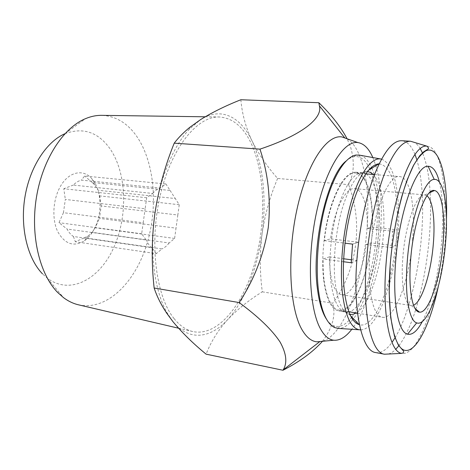 <?xml version="1.0" encoding="UTF-8"?>
<svg xmlns="http://www.w3.org/2000/svg" width="470" height="470" viewBox="0 0 470 470"><rect width="100%" height="100%" fill="white"/><g stroke="black" fill="none" stroke-linecap="round" stroke-linejoin="round"><path stroke-width="0.35" stroke-dasharray="2.35 1.76" d="M395.076 337.748C408.072 316.281 418.288 275.443 421.484 236.345C423.993 205.061 422.454 179.54 416.872 159.782M415.004 154.513C411.503 145.853 407.067 141.253 401.691 140.724M415.844 309.184C422.583 287.217 427.083 263.235 429.345 237.238C430.673 221.37 430.937 206.465 430.132 192.512M430.109 192.124C429.098 175.598 426.572 162.567 422.536 153.032M420.356 148.784C418.541 145.759 416.526 143.62 414.305 142.375M412.625 239.694C415.474 206.835 410.228 177.202 399.659 176.579C388.437 173.988 372.692 213.227 369.82 255.874C367.123 290.137 373.245 316.551 382.427 317.297C395.053 319.77 409.711 279.233 412.625 239.694M370.965 242.878C367.117 278.945 352.236 312.632 338.946 310.112C329.57 309.054 322.444 288.175 323.107 258.964L329.353 256.867C329.776 279.926 333.882 292.551 341.672 294.737C351.56 296.599 362.899 271.971 366.165 244.494L370.965 242.878L395.869 245.904L396.656 237.826L397.138 229.836L372.152 227.039L367.358 228.402C367.887 206.724 362.758 189.204 354.668 188.635C345.697 187.037 334.029 210.125 330.575 238.854L324.335 240.628C328.418 202.259 343.981 170.916 355.731 173.06C366.694 173.765 373.28 198.111 372.152 227.039M324.335 240.628L344.957 243.178M329.353 256.867L343.64 258.77M351.337 259.793L357.071 260.556L358.399 242.25L330.575 238.854M367.358 228.402L392.679 231.263L392.244 239.371L391.404 247.596L366.165 244.494M426.942 195.802L424.774 194.927C416.767 192.964 405.305 224.014 402.861 257.301C400.605 284.162 404.635 305.101 411.227 305.553L413.541 305.224M422.413 321.41C431.56 304.184 439.062 272.165 441.677 241.504C443.698 217.34 442.957 197.582 439.456 182.231M323.671 279.914C326.28 299.067 331.321 309.419 338.788 310.964C357.247 314.694 376.206 251.773 372.064 208.345C370.149 186.279 364.72 174.229 355.784 172.19C346.831 172.226 338.518 183.77 330.851 206.818C324.006 229.101 321.133 258.571 323.671 279.914M379.143 163.801C389.201 165.522 395.129 179.593 396.939 206.013C400.839 256.655 379.478 330.334 359.433 324.741M351.848 317.109C368.715 295.654 379.948 241.286 376.728 201.442C375.747 188.341 373.486 177.654 369.943 169.382M369.72 168.889C365.684 160.006 360.555 155.917 354.321 156.628C351.625 157.05 348.846 158.543 345.99 161.098M360.231 155.264C364.655 156.581 368.404 160.57 371.464 167.232M371.887 168.178C375.46 176.632 377.733 187.518 378.714 200.849C381.928 241.439 370.548 296.752 353.446 318.748M381.54 159.113C391.034 163.061 396.621 177.971 398.307 203.845C402.126 255.469 381.575 330.163 360.625 329.87M156.257 253.653L151.91 247.737L73.408 236.481C70.888 234.824 68.773 232.345 67.057 229.037L146.217 240L141.658 233.802L143.191 222.798L63.45 212.687L65.33 199.433L145.148 208.756L146.675 197.77L152.691 193.458L73.291 185.074C75.835 182.501 78.531 180.844 81.381 180.104L160.188 188.088L165.922 183.982L170.081 190.462L92.255 182.501L94.617 184.751L98.101 190.256L175.275 198.546L179.252 204.738L177.836 215.019L101.209 205.936L99.458 218.386L176.021 228.156L174.599 238.449L169.13 242.978L92.173 232.333L88.372 235.758L84.453 237.802L161.986 248.906L156.257 253.653L75.323 241.75L84.453 237.802M73.408 236.481L75.323 241.75M63.45 212.687L58.973 222.674L67.057 229.037M146.675 197.77L63.791 188.729L65.33 199.433M94.282 228.966C91.609 234.06 88.348 237.984 84.494 240.746C73.796 247.249 64.86 244.2 57.698 231.587C51.782 219.249 52.846 199.715 60.201 186.772C68.579 171.468 83.507 168.524 92.061 178.976C101.743 189.763 102.654 213.462 94.282 228.966M92.173 232.333L95.187 227.744L99.458 218.386M347.13 138.779C352.976 142.404 357.658 149.566 361.189 160.264C379.977 212.998 356.378 331.614 322.326 341.302M240.857 99.746C242.044 113.758 245.745 127.435 251.973 140.777C263.317 164.488 266.696 199.967 262.049 234.048C257.472 268.135 244.835 300.941 227.627 319.653C210.607 338.488 188.87 341.62 172.831 321.492L166.756 312.291C154.548 290.548 149.372 252.173 154.771 214.291C159.594 178.864 173.189 146.417 189.157 129.391L200.667 119.544C221.17 106.39 240.822 117.024 251.973 140.777C258.541 153.96 267.089 166.515 277.617 178.447L348.564 184.657C354.057 174.135 354.738 161.633 350.62 147.151L347.077 138.756M372.839 157.55L375.512 164.764C389.489 207.74 376.787 297.757 351.813 329.288M102.272 115.356C116.924 116.307 128.921 124.074 138.262 138.656C155.558 166.098 158.067 210.789 145.8 247.449C133.592 284.021 106.302 310.517 79.054 304.948M174.094 318.613C155.875 296.441 148.978 242.808 160.364 194.903C171.632 146.916 197.776 115.749 219.561 117.001C232.691 118.058 243.172 126.736 250.992 143.021C265.456 173.642 266.296 223.121 254.47 264.322C242.69 305.382 217.804 336.414 193.27 331.656C186.332 330.187 179.934 325.839 174.094 318.613M64.901 133.721L65.072 133.644C83.213 127.065 98.23 132.152 110.133 148.914C126.888 173.43 128.016 216.077 113.763 247.543C99.722 279.086 70.371 295.536 47.37 278.222L42.47 273.834M152.691 193.458C155.071 190.703 157.567 188.911 160.188 188.088M143.191 222.798L145.148 208.756M151.91 247.737C149.63 246.039 147.733 243.46 146.217 240M169.13 242.978C166.926 245.816 164.547 247.79 161.986 248.906M177.836 215.019L176.021 228.156M170.081 190.462L175.275 198.546M179.252 204.738L99.675 195.878L98.101 190.256M101.209 205.936L99.675 195.878M165.922 183.982L84.618 176.003L81.381 180.104M92.255 182.501L84.618 176.003M174.599 238.449L95.187 227.744M141.658 233.802L58.973 222.674M73.291 185.074L63.791 188.729M277.617 178.447C270.038 196.401 264.845 214.931 262.049 234.048C259.663 253.26 259.745 272.524 262.301 291.829C249.059 300.007 237.503 309.284 227.627 319.653C218.139 330.152 210.965 341.649 206.101 354.157M262.301 291.829L332.825 303.226C357.147 270.103 363.645 223.08 348.564 184.657M322.461 341.291C332.466 327.995 335.921 315.305 332.825 303.226M326.609 319.365C328.765 322.538 331.097 324.658 333.618 325.722C339.493 327.907 345.462 325.181 351.519 317.532M352.805 319.565C348.229 325.287 343.635 328.254 339.023 328.465M388.385 354.022C390.84 353.346 393.314 351.76 395.811 349.263M398.948 345.667C405.163 337.389 410.757 325.352 415.733 309.554M343.5 261.72L323.107 258.964M375.747 352.582C381.094 353.364 386.505 349.974 391.992 342.413M392.679 231.263L397.138 229.836M391.404 247.596L395.869 245.904M351.231 262.759L357.071 260.556M352.571 244.118L358.399 242.25M438.234 286.853C441.506 271.678 443.85 256.044 445.266 239.947L446.471 219.584M427.101 146.223C441.741 146.899 447.904 191.59 443.533 239.324C438.986 296.358 419.093 356.795 401.733 353.37M366.159 173.894C372.933 178.718 377.052 190.421 378.509 208.991C382.022 249.294 366.5 307.233 349.269 311.816M348.928 311.916L345.562 312.092C338.23 310.564 333.301 300.189 330.786 280.966C328.354 259.546 331.256 229.947 338.036 207.552C345.638 184.393 353.834 172.784 362.629 172.737L365.854 173.718M349.956 314.424L349.004 314.195C342.119 311.827 337.501 301.305 335.157 282.623C332.784 261.138 335.568 231.551 342.184 208.739C349.574 185.109 357.67 172.701 366.477 171.521L367.452 171.532M373.262 174.464C378.844 180.615 382.245 192.036 383.467 208.739C386.651 247.843 372.875 303.544 356.301 312.979M355.731 173.06L365.754 173.859M374.52 174.564L399.659 176.579M341.672 294.737L411.227 305.553M411.35 305.571L415.092 308.579M350.632 315.858L349.004 314.195C346.637 312.344 345.485 311.639 345.562 312.092L338.788 310.964M355.784 172.19L362.629 172.737C362.446 173.154 363.727 172.749 366.477 171.521L368.457 170.299M354.321 156.628L356.037 155.035M88.372 235.758L84.494 240.746M205.143 116.795L219.561 117.001M65.072 133.644L85.417 118.698M166.756 312.291L166.821 313.349M189.157 129.391L189.792 127.335M47.37 278.222L63.503 297.639M178.541 328.213L193.27 331.656M94.617 184.751L92.061 178.976M333.618 325.722L334.893 327.672M424.898 194.938L429.257 192.917M354.668 188.635L424.774 194.927M338.946 310.112L348.869 311.751M357.547 313.185L382.427 317.297"/><path stroke-width="0.7" d="M416.872 159.782L415.004 154.513M414.305 142.375L410.551 141.247L401.691 140.724C392.902 140.465 383.878 151.657 374.619 174.311C365.907 196.812 359.086 229.454 356.801 260.797C352.829 312.714 362.341 351.354 375.747 352.582L384.472 354.215L388.385 354.022M430.132 192.512L430.109 192.124M422.536 153.032L420.356 148.784M410.498 141.241C401.956 140.994 393.132 152.268 384.025 175.063C375.465 197.706 368.691 230.547 366.341 262.066C362.276 314.283 371.382 353.052 384.419 354.204M344.957 243.178L352.571 244.118L351.231 262.759L343.5 261.72M343.64 258.77L351.337 259.793M413.541 305.224C421.931 301.993 431.031 272.671 433.299 244.206C435.343 221.07 432.87 200.073 426.942 195.802M410.68 259.205C408.125 289.126 412.454 312.121 419.522 312.139C428.834 313.461 440.243 278.663 442.963 244.659C445.531 216.505 442.082 191.437 434.415 190.532C425.985 187.83 413.459 222.134 410.68 259.205M445.49 243.525C448.668 209.021 444.127 178.201 434.245 179.428C424.387 178.858 410.469 218.503 407.308 260.721C404.459 294.461 409 320.851 416.679 322.878C427.906 327.296 442.194 284.849 445.49 243.525M439.456 182.231C436.841 171.709 433.058 166.386 428.111 166.268C416.297 164.782 399.3 211.283 395.652 261.479C392.344 301.54 398.202 332.319 407.555 334.17C412.384 335.245 417.337 330.992 422.413 321.41M359.433 324.741L359.25 324.694C351.748 322.332 346.731 310.611 344.204 289.526C341.666 265.239 344.874 231.457 352.259 205.549C360.519 178.759 369.414 164.847 378.955 163.807L379.143 163.801M369.943 169.382L369.72 168.889M345.99 161.098C327.367 175.51 311.199 245.064 317.462 289.091C319.23 302.798 322.279 312.885 326.609 319.365M339.023 328.465L334.893 327.672C326.885 324.13 321.41 311.692 318.466 290.36C315.305 264.78 318.407 229.307 326.345 201.612C334.293 173.9 346.061 156.504 356.037 155.035L360.231 155.264M371.464 167.232L371.887 168.178M360.625 329.87L359.256 329.77C350.849 328.136 345.215 315.705 342.342 292.469C339.557 266.243 343.141 229.448 351.278 201.718C359.427 173.947 370.977 157.996 380.183 158.883L381.54 159.113M322.326 341.302L316.798 341.831C311.246 341.244 306.276 337.131 301.893 329.488C289.649 308.39 286.812 256.044 296.87 209.82C306.845 163.513 326.703 134.314 341.89 136.929L347.13 138.779M347.077 138.756C340.709 126.747 331.297 114.739 318.848 102.724L319.406 105.838C322.925 118.387 301.452 135.295 259.957 149.137C268.241 173.765 271.014 199.92 268.264 227.603C263.74 254.987 254.029 279.973 239.124 302.557C258.435 316.762 272.095 329.934 280.108 342.066C286.477 353.657 287.493 362.946 283.146 369.925L282.981 370.254C299.925 361.518 313.085 351.86 322.461 341.291M351.813 329.288C345.803 337.09 339.763 340.732 333.694 340.215C328.618 339.622 324.106 335.633 320.158 328.248C309.131 307.868 306.898 257.636 316.328 213.21C325.687 168.695 343.97 140.33 357.899 142.575C363.909 143.538 368.891 148.532 372.839 157.55M178.541 328.213L79.054 304.948C73.637 303.767 68.456 301.335 63.503 297.639L57.604 292.411C39.603 274.133 30.221 235.417 36.431 197.394C42.6 159.354 63.268 127.875 85.417 118.698C91.11 116.307 96.732 115.197 102.272 115.356L205.143 116.795M42.47 273.834C27.577 258.571 19.969 227.603 24.887 197.359C29.786 167.103 46.454 141.699 64.901 133.721M282.981 370.254L206.101 354.157C193.076 343.505 181.984 332.613 172.831 321.492L166.826 313.361C161.169 304.889 156.945 296.441 154.142 288.022C151.411 263.3 151.622 238.725 154.771 214.291C158.425 189.862 164.905 166.151 174.217 143.162C178.477 137.616 183.664 132.34 189.792 127.335L200.667 119.544C212.37 112.289 225.764 105.691 240.857 99.746L318.848 102.724M154.142 288.022L239.124 302.557M174.217 143.162L259.957 149.137M351.519 317.532L351.848 317.109M353.446 318.748L352.805 319.565M395.811 349.263L398.948 345.667M415.733 309.554L415.844 309.184M391.992 342.413L395.076 337.748M446.471 219.584C447.804 177.689 439.873 144.866 425.961 150.753C421.96 153.208 417.836 158.067 413.6 165.317L407.402 179.293C399.353 201.242 392.891 232.744 390.282 263.811C386.399 313.261 393.989 349.498 405.504 350.432C417.043 351.689 430.297 323.513 438.234 286.853M386.046 263.929C390.564 200.302 412.513 142.686 427.101 146.223L428.622 148.132C428.047 149.16 429.286 148.32 423.764 151.751L419.898 155.535L413.606 165.182C409.388 173.794 405.399 184.41 401.639 197.03C396.187 217.657 392.391 239.917 390.259 263.823L389.189 292.757L390.682 317.555L394.453 336.144L398.396 345.156L403.084 350.544C404.241 351.819 403.789 352.759 401.733 353.37C389.877 352.277 381.946 314.6 386.046 263.929M349.269 311.816L348.928 311.916M365.854 173.718L366.159 173.894M367.452 171.532L370.472 172.384L373.262 174.464M356.301 312.979L353.093 314.318L349.956 314.424M365.754 173.859L374.52 174.564M415.092 308.579L419.522 312.139M434.245 179.428L428.111 166.268M427.101 146.223L410.551 141.247M350.632 315.858L359.25 324.694M380.183 158.883L358.539 154.959M344.522 137.563L319.412 105.838M357.899 142.575L341.89 136.929M333.694 340.215L316.798 341.831M319.506 341.855L283.146 369.925M359.256 329.77L337.307 328.354M368.457 170.299L378.955 163.807M401.733 353.37L384.472 354.215M416.679 322.878L407.555 334.17M429.257 192.917L434.415 190.532M348.869 311.751L357.547 313.185"/></g></svg>
